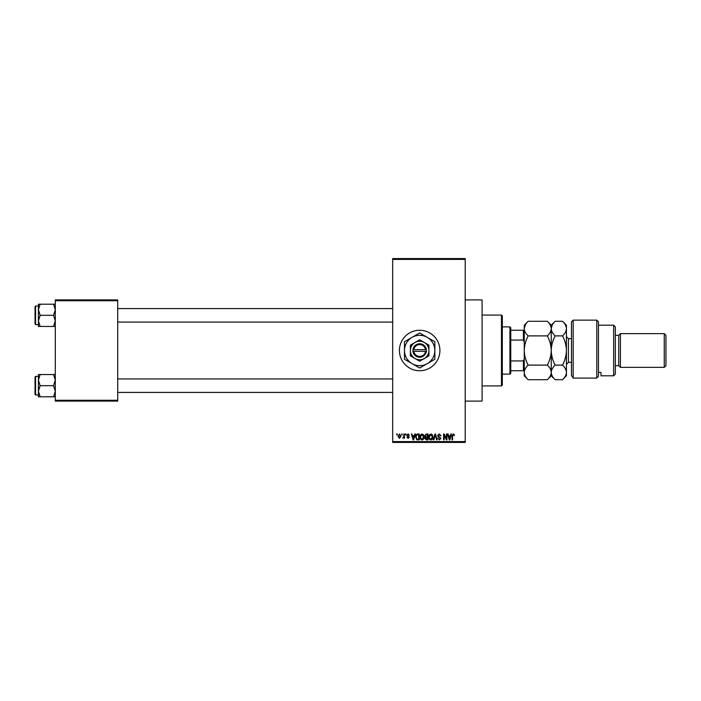 <?xml version="1.0" encoding="UTF-8"?>
<svg xmlns="http://www.w3.org/2000/svg" width="701" height="701" viewBox="0 0 701 701"><rect width="100%" height="100%" fill="white"/><g stroke="black" fill="none" stroke-linecap="round" stroke-linejoin="round"><path stroke-width="1.05" d="M419.662 330.259A20.241 20.241 0 0 0 399.421 350.5A20.241 20.241 0 0 0 419.662 370.741A20.241 20.241 0 0 0 439.904 350.5A20.241 20.241 0 0 0 419.662 330.259M465.21 299.897L482.078 299.897L482.078 401.103L465.21 401.103M401.717 434.848L401.717 433.998L402.26 433.998L402.26 434.848L401.717 434.848M403.864 436.224L403.864 433.998L404.407 433.998L404.407 438.291L403.864 437.608L402.716 438.143L403.864 436.224M405.397 434.848L405.397 433.998L405.94 433.998L405.94 434.848L405.397 434.848M406.782 435.312L408.078 433.928L409.384 435.303L408.043 434.541L407.316 435.207L409.314 437.144L408.105 438.37L406.86 437.144L408.078 437.757L408.771 437.231L406.782 435.312M414.265 435.768L414.729 433.998L415.29 433.998L413.66 439.904L413.099 439.904L411.382 433.998L411.943 433.998L412.407 435.768L414.265 435.768M422.037 433.928L423.579 434.848L424.114 436.872C424.228 438.554 423.535 439.588 422.037 439.983C420.565 439.597 419.881 438.581 419.969 436.951L420.504 434.83L422.037 433.928M430.861 433.928L432.394 434.848L432.929 436.872C433.043 438.554 432.351 439.588 430.852 439.983C429.38 439.597 428.697 438.581 428.784 436.951L429.319 434.83L430.861 433.928M453.24 433.928L454.082 434.34L454.397 435.768L453.214 434.611L452.636 435.058L452.557 439.904L452.022 439.904L452.022 435.899L453.24 433.928M392.674 441.595L465.21 441.595L465.21 442.436L392.674 442.436L392.674 258.564L465.21 258.564L465.21 259.405L392.674 259.405M465.21 441.595L465.21 259.405M450.454 435.768L450.918 433.998L451.488 433.998L449.849 439.904L449.288 439.904L447.571 433.998L448.132 433.998L448.596 435.768L450.454 435.768M446.423 438.73L446.423 433.998L446.958 433.998L446.958 439.904L446.388 439.904L444.119 435.172L444.119 439.904L443.584 439.904L443.584 433.998L444.162 433.998L446.423 438.73M437.608 435.636L439.282 433.928L441.052 435.917L439.229 434.611L438.143 435.628L440.903 438.362L439.378 439.983L437.757 438.221L439.361 439.29L440.368 438.344L440.193 437.739L438.423 437.038L437.608 435.636M433.288 439.904L434.97 433.998L435.496 433.998L437.091 439.904L436.53 439.904L435.268 434.69L433.849 439.904L433.288 439.904M424.727 435.733L426.357 433.998L428.022 433.998L428.022 439.904L426.357 439.904L424.876 438.423L425.454 437.187L424.727 435.733M415.597 436.986C415.456 435.303 416.131 434.313 417.63 433.998L419.207 433.998L419.207 439.904L416.85 439.799L415.597 436.986M397.966 436.188L399.456 433.928L400.954 436.145L399.456 438.37L397.966 436.188M396.661 434.848L396.661 433.998L397.195 433.998L397.195 434.848L396.661 434.848M55.291 299.897L117.707 299.897L117.707 300.738L55.291 300.738L55.291 299.897M117.707 400.262L117.707 401.103L55.291 401.103L55.291 400.262L117.707 400.262L117.707 300.738M55.291 400.262L55.291 300.738M449.779 438.169L450.279 436.451L448.78 436.451L449.525 439.29L449.779 438.169M430.852 439.29L432.394 436.863L430.861 434.611L429.327 436.968L429.555 438.3L430.852 439.29M427.487 439.212L427.487 437.45L425.91 437.512L425.411 438.327L427.487 439.212M427.487 436.758L427.487 434.69L425.787 434.769L425.262 435.733L426.427 436.758L427.487 436.758M422.028 439.29L423.57 436.863L422.046 434.611L420.504 436.968L420.731 438.3L422.028 439.29M418.663 439.212L418.663 434.69L417.7 434.69L416.35 435.549L416.14 436.995L416.946 439.098L418.663 439.212M413.581 438.169L414.081 436.451L412.591 436.451L413.336 439.29L413.581 438.169M399.474 437.757L400.42 436.153L399.447 434.541L398.501 436.153L399.474 437.757M501.478 385.927L501.478 315.073L502.319 315.914L502.319 385.086L501.478 385.927L482.078 385.927M501.478 315.073L482.078 315.073M38.424 380.108L38.424 391.237L40.15 385.673L38.424 380.108L40.15 374.536L38.424 374.536L38.424 380.108M35.558 394.952L35.05 394.444L35.05 376.901L35.558 376.393L35.558 394.952L38.424 394.952M55.291 374.536L53.574 374.536L55.291 380.108L53.574 385.673L40.15 385.673M53.574 374.536L40.15 374.536M53.574 385.673L55.291 391.237L53.574 396.801L40.15 396.801L38.424 391.237L38.424 396.801L40.15 396.801M53.574 396.801L55.291 396.801M509.916 326.885L510.757 327.726L510.757 373.274L509.916 374.115L509.916 326.885L502.319 326.885M510.757 330.259L524.252 330.259M510.757 360.936L523.41 360.936L524.252 358.938M524.252 342.062L523.41 340.064L523.41 330.259M510.757 340.064L523.41 340.064M524.252 370.741L523.41 370.741L523.41 360.936M510.757 370.741L523.41 370.741M55.291 304.199L53.574 304.199L55.291 309.763L53.574 315.327L55.291 320.892L53.574 326.464L40.15 326.464L38.424 320.892L40.15 315.327L38.424 309.763L40.15 304.199L38.424 304.199L38.424 326.464L40.15 326.464M35.05 324.099L35.05 306.556L35.558 306.048L35.558 324.607L35.05 324.099M53.574 304.199L40.15 304.199M53.574 315.327L40.15 315.327M53.574 326.464L55.291 326.464M35.558 376.393L38.424 376.393L38.424 374.536M571.481 321.82L573.173 320.138L573.173 378.102L571.481 375.333L571.481 321.82M613.655 325.194L615.347 326.885L615.347 374.115L613.655 375.806L613.655 325.194L598.47 325.194M618.72 335.315L618.72 365.685L620.403 367.368L620.403 333.632L618.72 335.315L615.347 335.315M664.259 333.632L665.95 335.315L665.95 365.685L664.259 367.368L664.259 333.632L620.403 333.632M664.259 367.368L620.403 367.368M618.72 365.685L615.347 365.685M598.47 372.415L601.002 372.415L601.002 375.806L601.002 372.415M613.655 375.806L601.002 375.806M598.47 376.235L596.788 378.102L596.788 320.138L598.47 321.82L598.47 376.235L596.788 378.102L573.173 378.102L571.481 375.333M528.168 335.893C525.715 333.615 524.409 331.179 524.252 328.585C524.401 326.018 525.706 323.59 528.168 321.286L547.323 321.286C549.777 323.555 551.074 325.991 551.24 328.585C551.091 331.152 549.786 333.588 547.323 335.893L528.168 335.893C525.706 340.502 524.401 345.365 524.252 350.5C524.409 355.687 525.715 360.559 528.168 365.107L547.323 365.107C549.786 367.403 551.082 369.839 551.24 372.415C551.082 374.991 549.777 377.427 547.323 379.714L528.168 379.714C525.706 377.427 524.409 374.991 524.252 372.415C524.409 369.83 525.715 367.394 528.168 365.107M547.323 335.893C549.777 340.441 551.074 345.313 551.24 350.5C551.091 355.635 549.786 360.498 547.323 365.107M525.338 324.843L524.252 328.585L524.252 375.806L528.168 379.714M547.323 321.286L551.24 325.194L551.24 328.585L550.916 326.561M552.327 324.843L551.24 328.585L551.24 375.806L547.323 379.714M528.168 321.286L524.252 325.194L524.252 328.585M551.24 328.585C551.389 326.018 552.695 323.59 555.157 321.286L562.509 321.286C564.953 323.555 566.259 325.991 566.426 328.585L566.426 375.806L562.509 379.714L555.157 379.714C552.703 377.427 551.398 374.991 551.24 372.415C551.398 369.83 552.703 367.394 555.157 365.107C552.712 360.559 551.407 355.687 551.24 350.5C551.389 345.365 552.695 340.502 555.157 335.893C552.712 333.615 551.407 331.179 551.24 328.585M562.509 321.286L566.426 325.194L566.426 328.585C566.277 331.152 564.971 333.588 562.509 335.893C564.953 340.441 566.259 345.313 566.426 350.5C566.277 355.635 564.971 360.498 562.509 365.107C564.962 367.403 566.268 369.839 566.426 372.415C566.268 375 564.962 377.427 562.509 379.714M562.509 365.107L555.157 365.107M562.509 335.893L555.157 335.893M413.818 351.341L426.41 351.341L426.357 349.659A6.747 6.747 0 0 0 412.968 349.659L412.915 351.341L413.818 351.341A5.906 5.906 0 0 0 425.507 351.341M412.968 351.341A6.747 6.747 0 0 0 426.357 351.341M428.942 345.146L419.662 339.783L410.383 345.146L410.383 355.854L419.662 361.217L428.942 355.854L428.942 345.146L424.298 342.465A9.279 9.279 0 0 0 410.383 350.5L410.383 355.854M410.383 345.146L410.383 350.5A9.279 9.279 0 0 0 424.298 358.535A9.279 9.279 0 0 0 424.298 342.465M427.251 363.644A15.185 15.185 0 0 0 427.251 337.356A15.185 15.185 0 0 0 404.477 350.5A15.185 15.185 0 0 0 427.251 363.644L434.848 359.262L434.848 341.738L419.662 332.966L404.477 341.738L404.477 359.262L419.662 368.034L427.251 363.644M426.357 349.659L412.968 349.659M425.507 349.659A5.906 5.906 0 0 0 413.818 349.659M571.481 338.688L568.45 338.688L568.45 362.312L566.426 364.336M392.674 392.42L117.707 392.42M392.674 378.926L117.707 378.926M117.707 308.58L392.674 308.58M117.707 322.074L392.674 322.074M509.916 374.115L502.319 374.115M35.558 324.607L38.424 324.607M35.558 306.048L38.424 306.048M596.788 320.138L573.173 320.138M551.24 325.194L555.157 321.286M551.24 375.806L555.157 379.714M571.481 362.312L568.45 362.312M568.45 338.688L566.426 336.664"/></g></svg>
